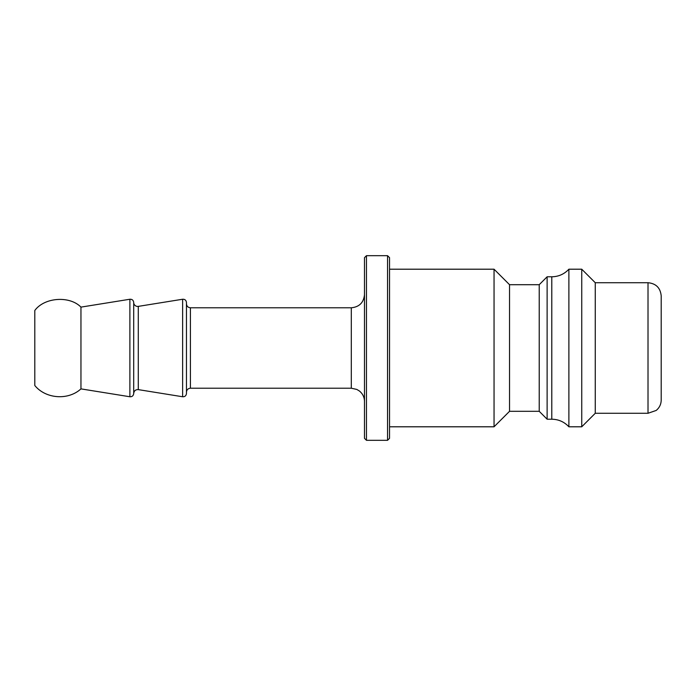 <?xml version="1.0" encoding="UTF-8"?>
<svg xmlns="http://www.w3.org/2000/svg" width="696" height="696" viewBox="0 0 696 696"><rect width="100%" height="100%" fill="white"/><g stroke="black" fill="none" stroke-linecap="round" stroke-linejoin="round"><path stroke-width="1.04" d="M387.559 255.684L387.559 440.316L389.543 438.332L389.543 257.668L387.559 255.684L366.461 255.684L366.461 440.316L387.559 440.316M366.461 255.684L364.486 257.668L364.486 438.332L366.461 440.316M186.458 392.179C186.711 389.751 188.033 388.438 190.408 388.22L190.408 307.78C188.007 307.545 186.693 306.223 186.458 303.821M190.408 307.78L351.297 307.78L351.297 388.22L356.822 389.429L359.38 390.987C362.686 393.675 364.391 397.146 364.486 401.409M186.458 302.508L186.458 393.492C186.154 395.763 184.875 396.85 182.63 396.755L182.63 299.245C184.901 299.167 186.171 300.254 186.458 302.508M138.286 306.379A3.958 3.958 0 0 1 133.702 302.49L133.702 393.51C134.05 390.813 135.581 389.516 138.286 389.612L138.286 306.379L182.63 299.245M364.486 294.591C363.704 302.603 359.31 306.997 351.297 307.78M648.011 282.724C656.024 283.507 660.417 287.9 661.2 295.913L661.2 400.087C661.104 404.306 659.434 407.76 656.18 410.449L648.011 413.276L648.011 282.724L595.263 282.724L595.263 413.276L648.011 413.276M80.953 307.119L80.953 388.881C68.217 400.583 45.692 398.93 34.8 385.497L34.8 310.503C44.318 297.34 69.617 295.487 80.953 307.119L129.882 299.245C132.144 299.167 133.415 300.246 133.702 302.482M389.543 269.204L494.047 269.204L494.047 426.796L389.543 426.796M494.047 269.204L509.542 284.699L509.542 411.301L494.047 426.796M509.542 284.699L539.217 284.699L539.217 411.301L547.126 419.209L551.789 419.209L551.789 276.79L547.126 276.79L547.126 419.209M539.217 284.699L547.126 276.79M551.789 276.79C558.557 276.669 564.256 274.146 568.884 269.204L568.884 426.796C564.256 421.854 558.557 419.331 551.789 419.209M568.884 269.204L581.743 269.204L581.743 426.796L568.884 426.796M595.263 282.724L581.743 269.204M129.882 299.245L129.882 396.755C132.136 396.842 133.406 395.763 133.702 393.51M190.408 388.22L351.297 388.22M138.286 389.621L182.63 396.755M80.953 388.881L129.882 396.755M133.702 326.798L133.702 348.331M509.542 411.301L539.217 411.301M595.263 413.276L581.743 426.796"/></g></svg>
